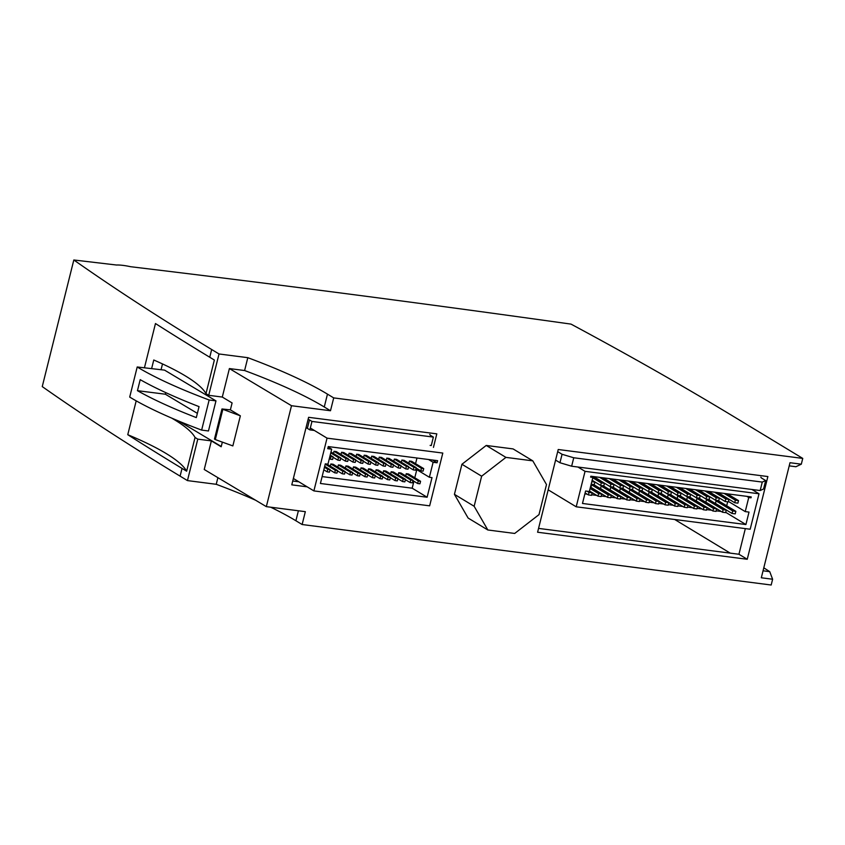 <?xml version="1.0" encoding="UTF-8"?>
<svg xmlns="http://www.w3.org/2000/svg" width="845" height="845" viewBox="0 0 845 845"><rect width="100%" height="100%" fill="white"/><g stroke="black" fill="none" stroke-linecap="round" stroke-linejoin="round"><path stroke-width="1.27" d="M760.88 477.108A8.862 1.679 14 0 0 761.936 478.281L765.665 480.541L762.274 482.083L573.755 457.768L562.062 454.283L557.7 451.642M762.274 482.083L760.173 490.533L763.563 488.991L765.665 480.541M760.173 490.533L571.643 466.218L573.755 457.768M571.643 466.218L559.96 462.733L562.062 454.283M559.96 462.733L555.587 460.092M429.83 434.414A8.862 1.679 14 0 0 430.887 435.576L433.369 437.087L311.963 421.433L309.471 419.923A8.862 1.679 14 0 0 308.14 419.236M430.116 445.389L431.267 445.537L433.369 437.087M314.361 430.464L309.861 429.883L311.963 421.433M309.861 429.883L307.369 428.373A8.862 1.679 14 0 0 306.038 427.686M420.567 481.28L418.296 480.985L417.673 483.52L419.933 483.805L420.567 481.28L408.515 473.982L406.255 473.686L405.716 475.872M413.025 480.309L410.754 480.013L410.131 482.548L412.392 482.833L413.025 480.309L400.974 473.01L398.713 472.714L398.175 474.901M405.484 479.326L403.213 479.041L402.59 481.576L404.85 481.861L405.484 479.326L393.432 472.038L391.172 471.742L390.633 473.929M397.942 478.354L395.682 478.069L395.048 480.594L397.308 480.889L397.942 478.354L385.901 471.066L383.63 470.771L383.091 472.957M390.401 477.383L388.14 477.098L387.506 479.622L389.767 479.918L390.401 477.383L378.359 470.095L376.088 469.799L375.55 471.985M382.859 476.411L380.599 476.126L379.965 478.65L382.225 478.946L382.859 476.411L370.818 469.123L368.547 468.827L368.008 471.014M375.317 475.439L373.057 475.143L372.423 477.678L374.684 477.974L375.317 475.439L363.276 468.151L361.016 467.855L360.466 470.042M367.776 474.467L365.515 474.172L364.882 476.707L367.142 477.002L367.776 474.467L355.734 467.169L353.474 466.884L352.925 469.07M360.234 473.496L357.974 473.2L357.34 475.735L359.6 476.031L360.234 473.496L348.193 466.197L345.932 465.912L345.383 468.098M352.692 472.524L350.432 472.228L349.798 474.763L352.059 475.059L352.692 472.524L340.651 465.225L338.391 464.94L337.842 467.127M345.151 471.552L342.89 471.256L342.257 473.791L344.517 474.077L345.151 471.552L333.11 464.254L330.849 463.968L330.3 466.155M413.913 481.238L412.18 488.199L322.135 476.58M416.796 469.651L414.779 477.774M416.976 458.011L415.56 463.673M348.309 458.888L346.049 458.592L345.415 461.138L347.675 461.423L348.309 458.888L336.268 451.589L334.007 451.304L333.458 453.49M355.851 459.86L353.59 459.564L352.957 462.109L355.217 462.405L355.851 459.86L343.809 452.571L341.549 452.276L341 454.462M363.392 460.831L361.132 460.536L360.498 463.081L362.758 463.377L363.392 460.831L351.351 453.543L349.091 453.247L348.541 455.434M370.934 461.803L368.673 461.518L368.04 464.053L370.3 464.349L370.934 461.803L358.893 454.515L356.622 454.219L356.083 456.406M378.475 462.775L376.215 462.49L375.581 465.025L377.842 465.32L378.475 462.775L366.434 455.487L364.163 455.191L363.625 457.377M386.017 463.747L383.757 463.461L383.123 465.996L385.383 466.292L386.017 463.747L373.976 456.458L371.705 456.163L371.166 458.349M393.559 464.718L391.288 464.433L390.665 466.968L392.925 467.264L393.559 464.718L381.507 457.43L379.247 457.134L378.708 459.321M401.1 465.701L398.829 465.405L398.196 467.94L400.467 468.236L401.1 465.701L389.049 458.402L386.788 458.106L386.249 460.293M408.642 466.672L406.371 466.377L405.737 468.922L408.008 469.207L408.642 466.672L396.59 459.374L394.33 459.088L393.791 461.264M416.184 467.644L413.913 467.348L413.279 469.894L415.55 470.179L416.184 467.644L404.132 460.345L401.871 460.06L401.333 462.247M423.715 468.616L421.454 468.32L420.821 470.866L423.081 471.151L423.715 468.616L411.673 461.317L409.413 461.032L408.864 463.218M442.801 453.068L327.047 438.143L313.886 490.903L429.64 505.838L442.801 453.068M327.723 448.684L328.251 446.572L437.594 460.673L437.066 462.785L433.115 462.278L429.376 477.267L432.017 477.605L427.116 497.24L320.413 483.477L325.304 463.831L327.945 464.18L331.684 449.191L327.723 448.684M310.326 428.014L327.047 438.143M293.373 478.481L313.886 490.903M432.503 460.018L437.066 462.785M428.542 459.511L433.115 462.278M415.825 469.059L429.376 477.267M412.18 488.199L427.116 497.24M328.135 447.047L331.684 449.191M327.807 469.313L327.173 471.848L329.434 472.133L330.068 469.609L327.807 469.313L324.448 467.274M330.068 469.609L324.681 466.345M327.173 471.848L323.815 469.809M330.965 456.649L330.332 459.194L332.592 459.479L333.226 456.944L329.972 456.046M333.226 456.944L330.205 455.117M330.332 459.194L329.339 458.592M335.349 470.285L334.715 472.82L336.975 473.105L337.609 470.58L335.349 470.285L325.23 464.158M337.609 470.58L326.793 464.032M334.715 472.82L329.983 469.947M338.507 457.62L337.873 460.166L340.134 460.451L340.767 457.916L338.507 457.62L330.754 452.931M340.767 457.916L330.986 451.99M337.873 460.166L333.141 457.293M342.89 471.256L330.849 463.968M342.257 473.791L337.525 470.918M346.049 458.592L334.007 451.304M345.415 461.138L340.683 458.265M350.432 472.228L338.391 464.94M349.798 474.763L345.066 471.901M353.59 459.564L341.549 452.276M352.957 462.109L348.224 459.247M357.974 473.2L345.932 465.912M357.34 475.735L352.608 472.873M361.132 460.536L349.091 453.247M360.498 463.081L355.766 460.219M365.515 474.172L353.474 466.884M364.882 476.707L360.15 473.844M368.673 461.518L356.622 454.219M368.04 464.053L363.308 461.19M373.057 475.143L361.016 467.855M372.423 477.678L367.691 474.816M376.215 462.49L364.163 455.191M375.581 465.025L370.839 462.162M380.599 476.126L368.547 468.827M379.965 478.65L375.233 475.788M383.757 463.461L371.705 456.163M383.123 465.996L378.38 463.134M388.14 477.098L376.088 469.799M387.506 479.622L382.774 476.76M391.288 464.433L379.247 457.134M390.665 466.968L385.922 464.106M395.682 478.069L383.63 470.771M395.048 480.594L390.316 477.731M398.829 465.405L386.788 458.106M398.196 467.94L393.464 465.077M403.213 479.041L391.172 471.742M402.59 481.576L397.858 478.703M406.371 466.377L394.33 459.088M405.737 468.922L401.005 466.049M410.754 480.013L398.713 472.714M410.131 482.548L405.389 479.675M413.913 467.348L401.871 460.06M413.279 469.894L408.547 467.021M418.296 480.985L406.255 473.686M417.673 483.52L412.93 480.647M421.454 468.32L409.413 461.032M420.821 470.866L416.089 467.993M591.585 484.819L594.753 485.22L611.347 495.276L610.724 497.811L607.555 497.399L590.951 487.343L591.585 484.819L608.178 494.874L611.347 495.276M610.734 487.29L613.903 487.692L630.507 497.747L629.874 500.282L626.705 499.87L610.101 489.815L610.734 487.29L627.339 497.335L630.507 497.747M629.895 489.762L633.053 490.163L649.657 500.219L649.023 502.754L645.865 502.342L629.261 492.286L629.895 489.762L646.488 499.807L649.657 500.219M649.044 492.223L652.213 492.635L668.817 502.69L668.184 505.225L665.015 504.814L648.411 494.758L649.044 492.223L665.649 502.279L668.817 502.69M668.194 494.695L671.363 495.107L687.967 505.162L687.334 507.697L684.165 507.285L667.571 497.23L668.194 494.695L684.799 504.75L687.967 505.162M687.355 497.166L690.523 497.578L707.117 507.634L706.494 510.169L703.325 509.757L686.721 499.701L687.355 497.166L703.959 507.222L707.117 507.634M706.504 499.638L709.673 500.05L726.277 510.105L725.644 512.63L722.475 512.228L705.871 502.173L706.504 499.638L723.109 509.693L726.277 510.105M708.554 491.41L725.147 501.507L728.316 501.909L728.95 499.384L725.781 498.972L714.574 492.191M689.404 488.938L705.997 499.036L709.166 499.448L709.789 496.913L706.631 496.501L695.424 489.72M670.254 486.466L686.837 496.564L690.006 496.976L690.64 494.441L687.471 494.029L676.264 487.248M651.094 483.995L667.687 494.093L670.856 494.505L671.49 491.97L668.321 491.558L657.114 484.776M631.944 481.523L648.537 491.621L651.696 492.033L652.329 489.498L649.161 489.086L637.954 482.305M612.783 479.062L629.377 489.149L632.546 489.561L633.18 487.026L630.011 486.614L618.804 479.833M593.634 476.591L610.227 486.678L613.396 487.09L614.019 484.555L610.861 484.153L599.654 477.362M716.085 500.874L719.253 501.286L735.858 511.341L735.224 513.866L732.055 513.464L715.451 503.409L716.085 500.874L732.689 510.929L735.858 511.341M696.935 498.402L700.093 498.814L716.697 508.87L716.064 511.394L712.895 510.993L696.301 500.937L696.935 498.402L713.529 508.458L716.697 508.87M677.774 495.93L680.943 496.342L697.547 506.398L696.914 508.933L693.745 508.521L677.141 498.465L677.774 495.93L694.379 505.986L697.547 506.398M658.625 493.459L661.793 493.871L678.387 503.926L677.753 506.461L674.595 506.049L657.991 495.994L658.625 493.459L675.218 503.514L678.387 503.926M639.464 490.987L642.633 491.399L659.237 501.455L658.604 503.99L655.435 503.578L638.831 493.522L639.464 490.987L656.069 501.043L659.237 501.455M620.314 488.526L623.483 488.928L640.077 498.983L639.454 501.518L636.285 501.106L619.681 491.051L620.314 488.526L636.919 498.571L640.077 498.983M601.154 486.055L604.323 486.456L620.927 496.511L620.293 499.046L617.125 498.634L600.531 488.579L601.154 486.055L617.758 496.11L620.927 496.511M584.877 493.881L587.148 494.177M591.711 494.769L596.728 495.413M601.281 496.004L606.309 496.649M610.861 497.24L615.889 497.885M620.441 498.476L625.458 499.12M630.021 499.701L635.039 500.356M639.591 500.937L644.619 501.592M649.171 502.173L654.188 502.828M658.751 503.409L663.769 504.064M668.321 504.645L673.349 505.299M677.901 505.88L682.918 506.535M687.481 507.116L692.499 507.76M697.051 508.352L702.079 508.996M706.631 509.588L711.659 510.232M716.211 510.824L721.229 511.468M726.689 505.785L727.672 501.835M603.214 477.826L619.797 487.914L622.966 488.325L623.599 485.79L620.431 485.389L609.224 478.597M622.364 480.287L638.957 490.385L642.126 490.797L642.76 488.262L639.591 487.85L628.384 481.069M641.524 482.759L658.107 492.857L661.276 493.269L661.91 490.734L658.741 490.322L647.534 483.541M660.674 485.231L677.268 495.328L680.436 495.74L681.059 493.205L677.891 492.793L666.694 486.012M679.824 487.702L696.417 497.8L699.586 498.212L700.22 495.677L697.051 495.265L685.844 488.484M698.984 490.174L715.578 500.272L718.736 500.673L719.37 498.149L716.201 497.737L704.994 490.956M718.134 492.646L734.727 502.743L737.896 503.145L738.53 500.62L735.361 500.208L724.154 493.417M585.046 471.341L759.021 493.776L750.18 529.234L576.205 506.799L585.046 471.341L577.927 467.031M759.021 493.776L751.892 489.466M576.205 506.799L548.173 489.825M590.835 476.221L590.613 477.119L592.873 477.404L589.356 491.505L585.585 491.019L582.48 503.462L745.903 524.544L749.008 512.091L745.237 511.605L748.744 497.515L751.004 497.811L751.226 496.913L590.835 476.221M590.94 476.242L592.873 477.404M725.718 512.323L745.903 524.544M728.432 501.434L745.237 511.605M746.811 496.342L748.744 497.515M749.082 496.638L751.004 497.811M598.609 493.638L601.777 494.04L601.144 496.575L597.975 496.163L598.609 493.638L590.106 488.494M601.777 494.04L590.433 487.174M597.975 496.163L589.483 491.019M617.125 498.634L617.758 496.11M636.285 501.106L636.919 498.571M655.435 503.578L656.069 501.043M674.595 506.049L675.218 503.514M693.745 508.521L694.379 505.986M712.895 510.993L713.529 508.458M732.055 513.464L732.689 510.929M591.173 484.227L594.236 484.618L594.869 482.083L591.806 481.692M594.869 482.083L592.123 480.425M601.281 482.917L600.647 485.442L603.816 485.854L604.45 483.319L601.281 482.917L592.789 477.774M604.45 483.319L593.243 476.538M600.647 485.442L592.155 480.298M614.019 484.555L602.812 477.774M610.861 484.153L610.227 486.678M623.599 485.79L612.393 479.009M620.431 485.389L619.797 487.914M633.18 487.026L621.973 480.245M630.011 486.614L629.377 489.149M642.76 488.262L631.553 481.481M639.591 487.85L638.957 490.385M652.329 489.498L641.123 482.717M649.161 489.086L648.537 491.621M661.91 490.734L650.703 483.953M658.741 490.322L658.107 492.857M671.49 491.97L660.283 485.178M668.321 491.558L667.687 494.093M681.059 493.205L669.853 486.414M677.891 492.793L677.268 495.328M690.64 494.441L679.433 487.649M687.471 494.029L686.837 496.564M700.22 495.677L689.013 488.885M697.051 495.265L696.417 497.8M709.789 496.913L698.593 490.121M706.631 496.501L705.997 499.036M719.37 498.149L708.163 491.357M716.201 497.737L715.578 500.272M728.95 499.384L717.743 492.593M725.781 498.972L725.147 501.507M738.53 500.62L727.323 493.829M735.361 500.208L734.727 502.743M722.475 512.228L723.109 509.693M703.325 509.757L703.959 507.222M684.165 507.285L684.799 504.75M665.015 504.814L665.649 502.279M645.865 502.342L646.488 499.807M626.705 499.87L627.339 497.335M607.555 497.399L608.178 494.874M589.028 492.403L592.197 492.804L591.563 495.339L588.395 494.927L589.028 492.403L587.053 491.198M592.197 492.804L589.451 491.146M588.395 494.927L585.11 492.941M789.209 465.87L795.895 466.736L801.313 464.18L790.001 462.711L761.313 577.779L772.615 579.237L771.179 585.015L302.13 524.523L295.898 520.752A250.775 47.637 14 0 0 270.654 507.19M255.676 500.261A250.775 47.637 14 0 0 216.235 484.301L187.453 480.594L180.101 476.136A3469.2 659.037 -166 0 1 42.25 386.598L73.821 259.985A6645.967 1262.525 -166 0 1 116.504 265.024A20.386 3.876 -166 0 1 130.626 266.714A6645.967 1262.525 -166 0 1 571.009 324.11A3469.2 659.037 -166 0 1 734.273 416.923L802.75 458.402L333.701 397.9L327.469 394.129A250.775 47.637 14 0 0 247.807 357.678L219.024 353.97L211.672 349.513A3469.2 659.037 -166 0 1 73.821 259.985M307.157 486.826L291.779 484.85L308.615 417.314L436.812 433.855L433.443 447.396M801.313 464.18L802.75 458.402M330.49 410.744L291.504 405.716L229.396 368.568L244.606 370.532A250.775 47.637 14 0 1 324.269 406.973L330.49 410.744L333.701 397.9M302.13 524.523L305.33 511.669L266.333 506.641L291.504 405.716M558.228 449.508L537.6 532.234L747.244 559.274L767.873 476.548L558.228 449.508M513.084 448.917L486.224 445.452L461.93 464.264L454.43 494.336L468.119 518.048L487.84 529.984L514.7 533.448L538.994 514.637L546.493 484.565L532.794 460.852L513.084 448.917M538.561 528.4L738.942 554.257L745.332 528.611M754.669 491.146L754.997 489.868M298.855 481.798L292.74 481.016M730.238 553.126L674.711 519.495M209.148 399.991A230.389 43.771 -166 0 1 137.207 366.983L164.543 370.121L215.971 400.879L209.148 399.991L201.638 430.094A230.389 43.771 -166 0 1 129.707 397.076L137.207 366.983M199.05 406.625C175.295 397.414 155.681 388.425 140.196 379.658L137.45 390.675C152.934 399.431 172.56 408.399 196.315 417.599L199.05 406.625M222.341 442.115L221.179 446.762L211.366 440.889L204.237 469.493L266.333 506.641M219.024 353.97L208.715 395.312L222.298 397.065L229.396 368.568M222.298 397.065L232.1 402.938L230.379 409.857L240.36 415.825L221.971 408.969L230.379 409.857M222.805 409.476L215.306 439.569L232.85 445.917L240.36 415.825M772.615 579.237L769.732 571.653L763.795 567.819M187.453 480.594L197.783 439.146L211.366 440.889M216.235 484.301L217.894 477.657M197.783 439.146L195.047 437.488A181.654 34.508 14 0 0 171.577 418.043M186.639 471.193L182.034 468.405A3469.2 659.037 -166 0 1 127.764 434.7A181.654 34.508 -166 0 1 186.639 471.193L195.047 437.488M244.606 370.532L247.807 357.678M208.715 395.312L205.979 393.654L214.355 360.044L209.75 357.245A3469.2 659.037 -166 0 1 155.469 323.54L144.432 367.807M136.193 400.857L127.764 434.7M205.979 393.654A181.654 34.508 14 0 0 153.769 360.002L151.614 368.631M763.056 570.797L769.732 571.653M215.306 439.569L214.472 439.062L221.971 408.969M179.024 421.19L221.253 446.456M201.638 430.094L208.462 430.971L215.971 400.879M162.504 363.931L161.057 369.719M137.45 390.675L165.335 394.214L197.371 413.353M165.726 392.619L165.335 394.214M738.942 554.257L747.244 559.274M532.794 460.852L505.933 457.388L486.224 445.452M505.933 457.388L481.639 476.2L461.93 464.264M481.639 476.2L474.14 506.271L454.43 494.336M474.14 506.271L487.84 529.984M307.369 428.373L309.471 419.923M180.101 476.136L182.034 468.405M324.269 406.973L327.469 394.129M295.898 520.752L298.391 510.771M209.75 357.245L211.672 349.513"/></g></svg>
